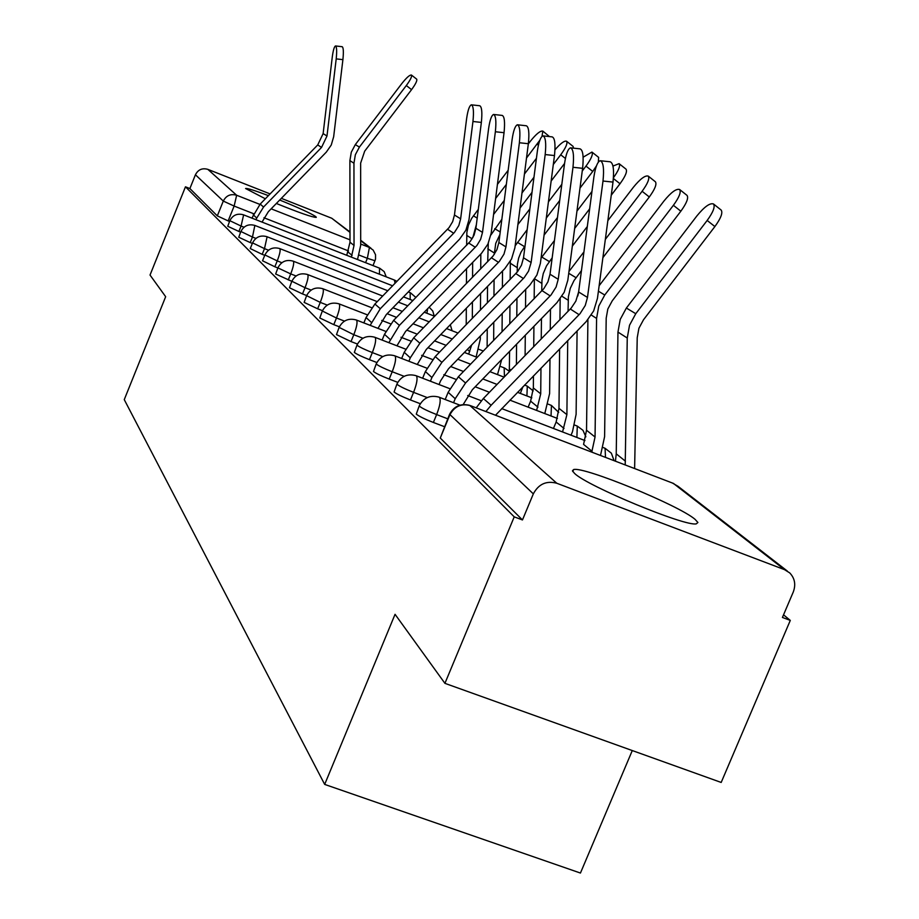 <?xml version="1.0" encoding="UTF-8"?>
<svg xmlns="http://www.w3.org/2000/svg" width="919" height="919" viewBox="0 0 919 919"><rect width="100%" height="100%" fill="white"/><g stroke="black" fill="none" stroke-linecap="round" stroke-linejoin="round"><path stroke-width="1.38" d="M695.028 519.304C678.613 505.151 583.243 466.094 573.605 469.575L572.434 470.815L574.559 473.423C587.413 486.174 685.264 526.736 696.28 523.853L697.912 522.497L695.028 519.304M276.366 203.467C299.341 212.783 312.644 217.424 316.285 217.378L315.826 216.654C310.978 213.415 298.939 207.878 279.709 200.032M268.417 195.621C254.597 190.417 246.981 188.05 245.58 188.51L265.35 198.78M419.225 405.876L416.273 414.124C418.926 416.238 424.624 419.018 433.377 422.464L436.64 414.572C427.886 411.126 422.177 408.358 419.512 406.267L419.34 405.601C423.602 397.743 430.069 394.894 438.742 397.054L459.948 405.164M396.928 384.073L394.079 392.011C396.571 393.987 402.028 396.629 410.46 399.96L413.584 392.356C405.153 389.024 399.685 386.382 397.192 384.429L397.019 383.855C401.132 376.227 407.393 373.482 415.79 375.607L416.422 375.86C417.8 378.306 416.858 383.797 413.584 392.356L427.255 397.582M376.239 363.855L373.493 371.494C375.825 373.344 381.063 375.871 389.197 379.076L392.206 371.747C384.073 368.53 378.835 366.015 376.48 364.188L376.319 363.671C380.294 356.273 386.348 353.62 394.481 355.71L395.032 355.94C396.307 358.238 395.365 363.499 392.206 371.747L404.153 376.319M357.009 345.039L354.332 352.414C356.549 354.137 361.581 356.561 369.438 359.662L372.333 352.586C364.475 349.473 359.432 347.06 357.227 345.349L357.066 344.889C360.903 337.71 366.773 335.148 374.653 337.204L405.635 349.151M339.065 327.509L336.48 334.608L351.001 341.558L353.804 334.723L339.111 327.382C342.833 320.409 348.508 317.928 356.158 319.938L356.583 320.122C357.675 322.167 356.744 327.038 353.804 334.723L362.948 338.238M322.293 311.104L319.778 317.974L333.781 324.648L336.48 318.02L322.328 311.013C325.935 304.223 331.437 301.823 338.858 303.798L339.237 303.959C340.248 305.901 339.329 310.588 336.48 318.02L344.487 321.11M306.578 295.746L304.143 302.397L317.652 308.795L320.26 302.385L306.613 295.665C310.105 289.071 315.447 286.751 322.661 288.681L322.983 288.83C323.925 290.668 323.017 295.194 320.26 302.385L327.267 305.097M277.952 267.774L275.654 274L291.828 281.329L289.462 287.762L302.5 293.931L305.039 287.704L291.863 281.26C295.24 274.85 300.433 272.598 307.44 274.482L307.739 274.62C308.612 276.366 307.704 280.732 305.039 287.704L311.15 290.082M262.535 260.789L274.85 266.774L277.228 260.904L264.902 254.942L262.535 260.789M250.255 248.567L262.191 254.345L264.5 248.635L252.564 242.892L250.255 248.567M240.87 231.531L238.745 237.228L250.232 242.582L252.472 237.033L240.893 231.485C243.914 225.729 248.567 223.708 254.85 225.442L252.472 237.033L255.93 238.389M229.83 220.721L227.751 226.269L238.894 231.462L241.077 226.051L229.842 220.698C232.783 215.08 237.309 213.116 243.443 214.805L379.478 268.13M444.922 683.345L395.055 614.306L324.683 784.412L124.26 399.627L165.661 296.699L150.027 275.057L185.466 186.81L514.226 516.857L444.922 683.345L721.185 782.448L790.294 620.405L783.539 614.834M632.283 750.559L580.44 873.05L324.683 784.412M790.294 620.405L782.425 617.453L793.258 592.031C796.003 584.668 794.832 578.304 789.754 572.928L784.504 569.642L556.788 483.256C546.403 480.499 538.58 484.037 533.33 493.871L449.598 414.251C454.043 406.141 460.752 403.177 469.735 405.371L556.788 483.256M514.226 516.857L522.463 519.947L533.33 493.871M229.532 221.445L228.153 220.905L234.138 206.063L223.294 201.077L195.425 174.771C198.136 169.578 202.272 167.786 207.855 169.36L270.083 193.909M281.34 198.355L331.748 218.24L349.99 231.967M195.425 174.771L189.888 188.556L185.466 186.81M444.463 426.68L433.377 422.464M420.305 403.717L410.46 399.96M397.766 382.35L389.197 379.076M376.87 362.511L369.438 359.662M357.457 344.039L351.001 341.558M339.375 326.796L333.781 324.648M322.477 310.668L317.652 308.795M306.67 295.539L302.5 293.931M277.883 267.946L274.85 266.774M264.741 255.333L262.191 254.345M252.346 243.409L250.232 242.582M240.629 232.139L238.894 231.462M522.463 519.947L440.27 438.041L449.471 414.572M189.888 188.556L217.321 215.885L228.153 220.905M336.205 58.885C336.986 51.096 336.756 46.789 335.504 45.95C334.252 46.582 333.172 50.292 332.264 57.081L323.132 133.611L326.992 136.001L336.205 58.885L342.902 59.643C343.683 51.855 343.442 47.547 342.178 46.708L335.607 45.961M262.03 222.088L268.348 211.703L326.302 152.129L331.254 145.03L333.666 136.724L342.902 59.643M255.781 219.641L263.558 207.016L321.547 147.419L326.992 136.001M251.863 218.113L260.192 204.087L317.733 144.938L323.132 133.611M411.436 75.036L416.663 79.137C417.398 80.493 415.698 83.985 411.563 89.648L406.313 85.536C410.46 79.873 412.16 76.38 411.436 75.036C409.736 74.795 406.543 77.633 401.844 83.537L355.308 144.616L351.288 152.198L349.898 160.63L350.001 242.237L346.762 255.298M351.38 257.102L354.033 245.442L353.953 163.226L355.354 154.725L359.409 147.086L406.313 85.536M357.525 259.514L360.696 245.281L360.65 163.1L364.682 151.164L411.563 89.648M472.952 121.492C473.963 111.383 473.423 105.823 471.344 104.823C469.402 105.674 467.828 110.269 466.622 118.597L454.457 215L460.637 218.825L472.952 121.492L481.361 122.411C482.372 112.302 481.82 106.753 479.707 105.742L471.608 104.858M377.973 328.37L386.29 314.585L459.615 239.147L465.899 230.175L469 219.687L481.361 122.411M370.15 325.349L380.305 308.727L454.48 232.392L458.822 225.534L460.637 218.825M363.855 322.914L366.049 317.549L374.906 304.028L449.104 227.556L452.665 221.64L454.457 215M495.364 131.75C496.421 121.251 495.823 115.484 493.56 114.461C491.504 115.357 489.85 120.09 488.598 128.649L475.904 228.291L482.509 232.392L495.364 131.75L504.049 132.692C505.094 122.193 504.485 116.437 502.199 115.415L493.882 114.496M396.939 345.797L405.589 331.426L481.441 253.391L487.932 244.109L491.16 233.265L504.049 132.692M388.852 342.672L399.409 325.383L476.915 245.488L480.626 239.319L482.509 232.392M382.12 340.076L384.487 334.321L393.642 320.352L470.367 241.272L474.043 235.161L475.904 228.291M519.384 142.744C520.476 131.819 519.809 125.823 517.374 124.789C515.168 125.731 513.422 130.613 512.124 139.424L498.868 242.524L505.955 246.912L519.384 142.744L528.356 143.72C529.459 132.795 528.77 126.811 526.3 125.765L517.742 124.823M417.249 364.475L426.267 349.461L504.807 268.647L511.538 259.032L514.893 247.82L528.356 143.72M408.886 361.259L410.299 357.824L419.891 343.212L499.339 261.433L503.991 254.092L505.955 246.912M401.672 358.479L404.211 352.287L413.699 337.824L493.124 255.953L496.926 249.623L498.868 242.524M542.015 136.357L542.83 131.107L549.482 136.586M526.507 158.022L539.821 140.262M542.83 131.107C540.406 130.544 536.259 133.898 530.401 141.181L528.333 143.881M468.667 354.102L471.677 344.947M476.122 356.986L480.292 339.134L480.315 336.067M480.476 310.013L480.58 293.575M480.729 268.853L480.821 254.023M493.572 214.46L504.278 200.422M524.439 174.036L536.432 158.332M495.617 198.481L506.335 184.443M466.657 245.235L466.875 232.369L468.46 225.063L471.7 218.297L478.317 209.394M497.42 184.374L508.15 170.314M472.837 237.607L476.387 224.546M466.232 324.671L466.312 308.256M466.45 283.557L466.53 268.727M472.332 318.399L472.423 301.972M472.561 277.262L472.653 262.432M553.307 164.49L560.728 154.783C565.863 147.718 567.816 143.203 566.575 141.239L573.077 146.385L573.513 148.154M566.575 141.239C564.404 140.504 560.544 143.364 554.984 149.82M497.512 374.596L501.705 359.501M502.061 331.793L502.199 313.54M502.394 287.463L502.521 271.002M517.902 224.535L529.861 208.889M551.147 181.02L564.565 163.467M520.039 208.05L532.009 192.381M490.895 235.011L501.854 219.319M521.992 192.956L533.962 177.275M487.702 261.697L488.276 243.386M494.25 254.448L495.732 243.386L499.89 234.552M487.127 347.164L487.254 328.922M487.426 302.856L487.529 286.418M493.652 340.455L493.779 322.213M493.962 296.136L494.077 279.686M582.255 170.991L585.989 166.109C591.285 158.826 593.272 154.151 591.939 152.072L598.637 157.379L598.338 162.112M596.42 165.96L592.732 171.428L585.989 166.109M591.939 152.072L583.128 157.195M520.349 393.412L522.934 386.727M525.105 355.55L525.277 335.24M525.519 307.647L525.691 289.37M544.082 235.092L557.454 217.585M580.004 188.096L592.732 171.428M517.179 272.15L517.386 264.442L518.638 258.124L521.027 252.105L525.059 245.844M546.311 218.033L559.694 200.526M515.145 245.832L527.161 229.704M548.425 201.87L561.819 184.34M510.16 279.468L510.355 261.283M509.298 371.816L509.586 351.391M509.804 323.833L509.953 305.567M516.409 364.498L516.57 344.2M516.8 316.618L516.96 298.353M613.444 177.723C618.636 170.44 620.52 165.753 619.096 163.662L626.011 169.142C627.47 171.371 625.471 176.23 620.015 183.743L613.387 178.516M619.096 163.662L612.962 166.063M536.616 410.425L540.717 393.826L540.969 368.174M528.138 407.163L530.631 401.166L533.342 387.967L533.457 375.905M544.795 413.573L549.619 393.527L549.976 358.892M550.274 329.645L550.481 309.301M572.33 246.108L587.31 226.522M611.25 195.207L620.015 183.743M541.716 290.978L541.98 280.054L543.278 273.506L546.552 265.798L552.158 257.894M574.662 228.463L589.653 208.854M541.073 258.078L554.433 240.56M576.96 211.106L591.962 191.474M533.732 346.67L533.916 326.348M534.18 298.744L534.353 279.502M541.245 338.927L541.452 318.594M545.185 154.564C546.334 143.157 545.576 136.931 542.934 135.874C540.59 136.885 538.741 141.917 537.385 150.98L523.508 257.791L531.125 262.512L545.185 154.564L554.479 155.552C555.616 144.168 554.858 137.942 552.181 136.885L543.37 135.92M439.052 384.544L440.58 380.845L448.472 368.829L529.907 285.028L536.891 275.068L540.372 263.443L554.479 155.552M430.402 381.213L431.919 377.514L441.878 362.373L524.255 277.561L528.54 271.128L531.125 262.512M422.637 378.237L425.382 371.563L435.227 356.572L517.546 271.702L521.487 265.154L523.508 257.791M648.251 176.103L655.408 181.79C656.97 184.145 654.937 189.211 649.308 196.976L642.117 191.278C647.757 183.513 649.802 178.447 648.251 176.103C645.161 175.173 640.187 178.918 633.329 187.338L607.85 220.652M562.566 431.953L566.885 414.641L567.724 340.627M553.456 428.461L556.144 422.005L558.97 408.346L559.614 348.967M571.032 435.204L572.491 431.689L576.11 414.308L577.086 330.989M577.798 295.964L578.488 292.851M602.898 257.642L649.308 196.976M568.057 311.334L568.379 296.814L570.262 288.382L574.03 280.548L581.463 270.577M605.345 239.354L642.117 191.278M568.976 271.484L583.933 251.909M559.935 319.697L560.165 298.893M572.985 167.281C574.168 155.368 573.33 148.878 570.446 147.821C567.942 148.889 565.978 154.093 564.565 163.433L550.021 274.23L558.224 279.307L572.985 167.281L582.612 168.315C583.806 156.402 582.945 149.923 580.027 148.855L570.963 147.879M463.176 404.567L472.377 389.69L556.925 302.673L564.174 292.322L567.816 280.261L582.612 168.315M453.561 402.717L455.204 398.72L465.542 382.993L551.078 294.919L556.098 287.027L558.224 279.307M445.187 399.512L448.162 392.298L458.374 376.756L543.818 288.658L547.919 281.857L550.021 274.23M679.635 189.509L687.033 195.391C688.722 197.907 686.654 203.179 680.841 211.209L673.397 205.305C679.221 197.275 681.301 192.002 679.635 189.509C676.327 188.441 671.088 192.289 663.932 201.054L599.131 285.729M591.744 452.114L595.053 437.019L596.58 318.422L598.763 306.107L604.748 295.01L673.397 205.305M600.509 455.468L604.599 436.674L606.195 318.146L607.815 309.037L612.238 300.835L680.841 211.209M592.066 451.332L583.576 444.405L586.529 430.241L587.907 319.732M603.002 181.032C604.254 168.545 603.301 161.778 600.153 160.71C597.465 161.859 595.374 167.235 593.904 176.862L578.614 291.955L587.482 297.446L603.002 181.032L613.007 182.088C614.248 169.613 613.283 162.847 610.09 161.778L600.773 160.779M485.887 411.551L491.114 405.268L580.038 313.678L585.265 305.464L587.482 297.446M476.18 407.841L483.36 398.513L571.262 307.991L575.845 301.133L578.614 291.955M495.513 415.239L586.104 321.707L593.651 310.955L597.442 298.422L613.007 182.088M713.5 203.972L721.162 210.072C722.989 212.76 720.898 218.262 714.879 226.568L707.17 220.445C713.19 212.14 715.304 206.649 713.5 203.972C709.95 202.754 704.436 206.718 696.935 215.862L626.367 308.037L620.21 319.444L617.959 332.092L616.235 453.86L615.431 461.189M634.615 468.541L637.223 337.732L638.912 328.267L643.518 319.743L714.879 226.568M625.207 464.934L627.252 338.031L629.526 325.234L635.764 313.701L707.17 220.445M278.089 267.98L277.975 267.716C281.26 261.478 286.314 259.284 293.127 261.134L293.391 261.249C294.206 262.926 293.31 267.142 290.714 273.908L278.089 267.98M784.504 569.642L673.397 483.405L470.551 405.681C461.327 403.188 454.411 406.29 449.793 414.974L440.27 438.041M365.578 262.662L367.347 258.319L359.191 255.126M348.508 250.933L263.937 217.757M253.655 213.725L234.138 206.063L236.642 195.253L259.893 204.397M271.151 208.82L350.001 239.836M360.696 244.04L369.415 247.464L360.696 240.698M349.99 232.392L331.748 218.24M207.855 169.36L236.642 195.253C230.646 193.564 226.2 195.506 223.294 201.077L217.321 215.885M447.725 418.8L436.64 414.572C440.04 405.681 440.982 399.937 439.477 397.33M382.775 356.595L372.333 352.586C375.377 344.625 376.308 339.57 375.136 337.399M296.056 275.976L290.714 273.908L288.267 279.95M281.869 262.708L277.228 260.904C279.755 254.333 280.628 250.255 279.87 248.658L279.629 248.544C273 246.74 268.095 248.877 264.902 254.942M268.52 250.198L264.5 248.635L267.107 236.769L392.62 285.809M244.029 227.211L241.077 226.051L243.615 214.897M379.455 274.207L379.536 268.141M395.078 283.282L394.412 280.077M410.196 299.491L410.173 292.679M252.564 242.892C255.666 236.976 260.445 234.908 266.889 236.665L267.107 236.769M426.875 313.241L427.714 308.658M504.451 376.801L504.163 367.876M526.92 395.951L527.288 386.129L524.565 385.061M551.044 415.974L551.434 405.428L548.206 404.165M576.891 437.455L577.293 426.094L574.697 425.083M605.495 457.386L605.07 448.288L603.197 447.553M375.009 260.732L367.347 258.319L369.415 247.464L373.137 250.06L375.538 254.724L375.526 259.101L373.034 265.591M672.409 483.026L678.084 486.358L787.284 571.021M253.196 214.793L256.516 217.814M317.733 144.938L321.547 147.419M260.192 204.087L263.558 207.016M352.092 255.356L348.071 252.082M359.409 147.086L355.308 144.616M353.953 163.226L349.898 160.63M354.033 245.442L350.001 242.237M366.049 317.549L371.356 322.374M447.576 229.279L453.687 233.242M374.906 304.028L380.305 308.727M384.487 334.321L390.161 339.49M468.782 243.053L475.318 247.291M393.642 320.352L399.409 325.383M404.211 352.287L410.299 357.824M491.493 257.791L498.489 262.34M413.699 337.824L419.891 343.212M538.396 145.213L537.087 144.18M469.758 351.449L467.311 349.45M477.202 218.113L473.411 215.827M472.125 238.814L466.714 235.356M565.403 158.47L560.728 154.783M500.223 231.99L494.721 228.67M494.261 252.978L487.782 248.831M524.473 246.614L517.466 242.386M517.213 267.647L510.286 263.225M510.918 370.15L509.448 368.967M537.971 407.151L530.631 401.166M549.332 261.593L541.819 257.067M541.796 283.374L534.766 278.882M540.717 393.826L533.342 387.967M425.382 371.563L431.919 377.514M515.846 273.621L523.37 278.503M435.227 356.572L441.878 362.373M564.025 428.438L556.144 422.005M576.018 277.687L568.735 273.288M568.183 300.249L561.968 296.274M566.885 414.641L558.97 408.346M448.162 392.298L455.204 398.72M542.049 290.634L550.159 295.907M458.374 376.756L465.542 382.993M604.748 295.01L598.407 291.185M596.58 318.422L591.342 315.068M595.053 437.019L586.529 430.241M570.331 309.002L579.096 314.7M483.36 398.513L491.114 405.268M635.764 313.701L626.367 308.037M627.252 338.031L617.959 332.092M625.437 461.177L616.235 453.86M572.778 471.55L573.605 469.575M386.221 276.849L384.176 271.622L379.708 268.21M396.916 281.386L394.676 280.157M255 225.5L394.481 280.088M415.882 297.469L410.46 292.782M408.3 291.932L410.242 292.69M434.239 316.113L432.78 311.024L429.162 307.164M279.824 248.624L387.807 290.76M403.498 296.883L412.895 300.547M452.114 330.76L450.287 324.752M293.345 261.214L382.683 296.021M398.387 302.144L407.783 305.809M424.256 312.219L434.653 316.274M307.693 274.586L377.238 301.627M392.941 307.739L402.35 311.403M418.823 317.802L429.23 321.857M446.554 328.588L458.064 333.069M322.948 288.784L371.713 307.727M387.129 313.712L396.548 317.365M413.033 323.764L423.441 327.807M440.775 334.539L452.297 339.008M478.902 349.346L483.095 350.966M509.344 371.31L504.634 368.037M339.191 303.925L367.29 314.815M381.741 320.409L390.586 323.844M406.841 330.139L417.249 334.171M434.595 340.892L446.129 345.36M464.394 352.448L477.179 357.399M500.487 366.428L504.232 367.876M533.192 390.885L527.23 386.083M356.538 320.088L385.808 331.403M400.994 337.273L410.827 341.075M427.967 347.704L439.512 352.172M457.788 359.237L470.585 364.188M489.896 371.655L504.117 377.158M558.695 412.413L551.377 405.382M421.626 355.32L432.573 359.547M450.701 366.543L463.498 371.483M482.82 378.938L497.053 384.429M517.512 392.321L531.825 397.847M585.862 436.835L582.968 430.31L577.235 426.048M394.998 355.906L426.921 368.197M443.797 374.688L455.996 379.386M475.203 386.784L489.436 392.264M509.907 400.144L557.431 418.432M614.087 460.672L611.342 453.17L605.024 448.254M416.399 375.837L449.828 388.68M467.691 395.526L481.303 400.764M501.705 408.587L584.955 440.557M673.765 483.555L672.57 483.084M371.058 248.302L360.696 240.261"/></g></svg>
